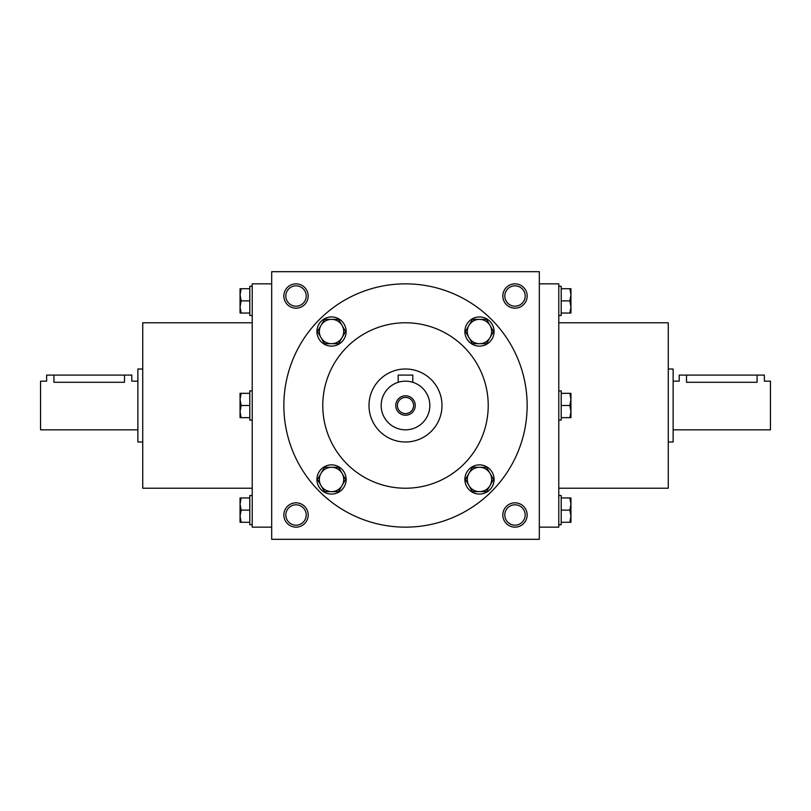 <?xml version="1.0" encoding="UTF-8"?>
<svg xmlns="http://www.w3.org/2000/svg" width="811" height="811" viewBox="0 0 811 811"><rect width="100%" height="100%" fill="white"/><g stroke="black" fill="none" stroke-linecap="round" stroke-linejoin="round"><path stroke-width="1.22" d="M142.736 441.995L137.87 441.995L137.87 369.005L142.736 369.005M137.87 429.83L40.55 429.83L40.55 381.17L46.632 381.17L46.632 375.087L131.787 375.087L131.787 381.17L137.87 381.17M124.488 375.087L124.488 382.295C133.906 381.069 133.906 381.069 124.488 382.295C133.906 381.069 133.906 381.069 124.488 382.295L53.931 382.295C44.514 381.069 44.514 381.069 53.931 382.295L53.931 375.087M668.264 369.005L673.13 369.005L673.13 441.995L668.264 441.995M673.13 381.17L679.212 381.17L679.212 375.087L764.367 375.087L764.367 381.17L770.45 381.17L770.45 429.83L673.13 429.83M686.511 375.087L686.511 382.295C677.094 381.069 677.094 381.069 686.511 382.295L757.068 382.295C766.486 381.069 766.486 381.069 757.068 382.295C766.486 381.069 766.486 381.069 757.068 382.295L757.068 375.087M252.221 524.717L249.788 524.717L249.788 495.521L252.221 495.521M241.141 510.119L240.056 516.201L241.141 522.284L240.056 522.284L240.056 504.036L241.141 510.119L249.788 510.119M249.788 522.284L241.141 522.284M240.056 497.954L241.141 497.954L240.056 504.036L240.056 497.954M249.788 497.954L241.141 497.954M252.221 420.098L249.788 420.098L249.788 390.902L252.221 390.902M241.141 405.5L240.056 411.582L241.141 417.665L240.056 417.665L240.056 399.417L241.141 405.5L249.788 405.5M249.788 417.665L241.141 417.665M240.056 393.335L241.141 393.335L240.056 399.417L240.056 393.335M249.788 393.335L241.141 393.335M252.221 315.479L249.788 315.479L249.788 286.283L252.221 286.283M241.141 300.881L240.056 306.964L241.141 313.046L240.056 313.046L240.056 294.798L241.141 300.881L249.788 300.881M249.788 313.046L241.141 313.046M240.056 288.716L241.141 288.716L240.056 294.798L240.056 288.716M249.788 288.716L241.141 288.716M558.779 495.521L561.212 495.521L561.212 524.717L558.779 524.717M569.859 510.119L570.944 504.036L569.859 497.954L570.944 497.954L570.944 516.201L569.859 510.119L561.212 510.119M561.212 497.954L569.859 497.954M570.944 522.284L569.859 522.284L570.944 516.201L570.944 522.284M561.212 522.284L569.859 522.284M558.779 390.902L561.212 390.902L561.212 420.098L558.779 420.098M569.859 405.5L570.944 399.417L569.859 393.335L570.944 393.335L570.944 411.582L569.859 405.5L561.212 405.5M561.212 393.335L569.859 393.335M570.944 417.665L569.859 417.665L570.944 411.582L570.944 417.665M561.212 417.665L569.859 417.665M558.779 286.283L561.212 286.283L561.212 315.479L558.779 315.479M569.859 300.881L570.944 294.798L569.859 288.716L570.944 288.716L570.944 306.964L569.859 300.881L561.212 300.881M561.212 288.716L569.859 288.716M570.944 313.046L569.859 313.046L570.944 306.964L570.944 313.046M561.212 313.046L569.859 313.046M494.071 331.527A14.598 14.598 0 0 0 472.174 318.885A14.598 14.598 0 0 0 472.174 344.168A14.598 14.598 0 0 0 494.071 331.527M465.433 331.527L472.458 319.362L486.499 319.362L493.524 331.527L486.499 343.692L472.458 343.692L465.433 331.527M490.016 325.444A12.165 12.165 0 0 0 468.94 325.444A12.165 12.165 0 0 0 479.473 343.692A12.165 12.165 0 0 0 490.016 325.444M494.071 479.473A14.598 14.598 0 0 0 472.174 466.832A14.598 14.598 0 0 0 472.174 492.115A14.598 14.598 0 0 0 494.071 479.473M465.433 479.473L472.458 467.308L486.499 467.308L493.524 479.473L486.499 491.638L472.458 491.638L465.433 479.473M490.016 473.391A12.165 12.165 0 0 0 468.94 473.391A12.165 12.165 0 0 0 479.473 491.638A12.165 12.165 0 0 0 490.016 473.391M346.125 479.473A14.598 14.598 0 0 0 324.228 466.832A14.598 14.598 0 0 0 324.228 492.115A14.598 14.598 0 0 0 346.125 479.473M317.476 479.473L324.501 467.308L338.542 467.308L345.567 479.473L338.542 491.638L324.501 491.638L317.476 479.473M342.06 473.391A12.165 12.165 0 0 0 320.984 473.391A12.165 12.165 0 0 0 331.527 491.638A12.165 12.165 0 0 0 342.06 473.391M346.125 331.527A14.598 14.598 0 0 0 324.228 318.885A14.598 14.598 0 0 0 324.228 344.168A14.598 14.598 0 0 0 346.125 331.527M317.476 331.527L324.501 319.362L338.542 319.362L345.567 331.527L338.542 343.692L324.501 343.692L317.476 331.527M342.06 325.444A12.165 12.165 0 0 0 320.984 325.444A12.165 12.165 0 0 0 331.527 343.692A12.165 12.165 0 0 0 342.06 325.444M441.995 405.5A36.495 36.495 0 0 0 387.252 373.891A36.495 36.495 0 0 0 387.252 437.109A36.495 36.495 0 0 0 441.995 405.5M429.83 405.5A24.33 24.33 0 0 0 393.335 384.434A24.33 24.33 0 0 0 393.335 426.566A24.33 24.33 0 0 0 429.83 405.5M415.232 405.5A9.732 9.732 0 0 0 400.634 397.076A9.732 9.732 0 0 0 400.634 413.924A9.732 9.732 0 0 0 415.232 405.5M412.799 382.295L412.799 375.087L398.201 375.087L398.201 382.295M413.59 405.5A8.09 8.09 0 0 0 401.455 398.495A8.09 8.09 0 0 0 401.455 412.505A8.09 8.09 0 0 0 413.59 405.5M285.827 514.985A10.188 10.188 0 0 1 301.114 506.165A10.188 10.188 0 0 1 301.114 523.805A10.188 10.188 0 0 1 285.827 514.985M525.173 514.985A10.188 10.188 0 0 0 509.886 506.165A10.188 10.188 0 0 0 509.886 523.805A10.188 10.188 0 0 0 525.173 514.985M285.827 296.015A10.188 10.188 0 0 1 301.114 287.195A10.188 10.188 0 0 1 301.114 304.835A10.188 10.188 0 0 1 285.827 296.015M525.173 296.015A10.188 10.188 0 0 0 509.886 287.195A10.188 10.188 0 0 0 509.886 304.835A10.188 10.188 0 0 0 525.173 296.015M271.685 271.685L271.685 539.315L539.315 539.315L539.315 271.685L271.685 271.685M283.85 514.985A12.165 12.165 0 0 1 302.097 504.452A12.165 12.165 0 0 1 302.097 525.518A12.165 12.165 0 0 1 283.85 514.985M527.15 514.985A12.165 12.165 0 0 0 508.902 504.452A12.165 12.165 0 0 0 508.902 525.518A12.165 12.165 0 0 0 527.15 514.985M283.85 296.015A12.165 12.165 0 0 1 302.097 285.482A12.165 12.165 0 0 1 302.097 306.548A12.165 12.165 0 0 1 283.85 296.015M527.15 296.015A12.165 12.165 0 0 0 508.902 285.482A12.165 12.165 0 0 0 508.902 306.548A12.165 12.165 0 0 0 527.15 296.015M322.778 405.5A82.722 82.722 0 0 1 446.861 333.858A82.722 82.722 0 0 1 446.861 477.142A82.722 82.722 0 0 1 322.778 405.5M283.85 405.5A121.65 121.65 0 0 1 466.325 300.151A121.65 121.65 0 0 1 466.325 510.849A121.65 121.65 0 0 1 283.85 405.5M539.315 283.85L558.779 283.85L558.779 527.15L539.315 527.15M558.779 322.778L668.264 322.778L668.264 488.222L558.779 488.222M271.685 283.85L252.221 283.85L252.221 527.15L271.685 527.15M252.221 322.778L142.736 322.778L142.736 488.222L252.221 488.222"/></g></svg>
